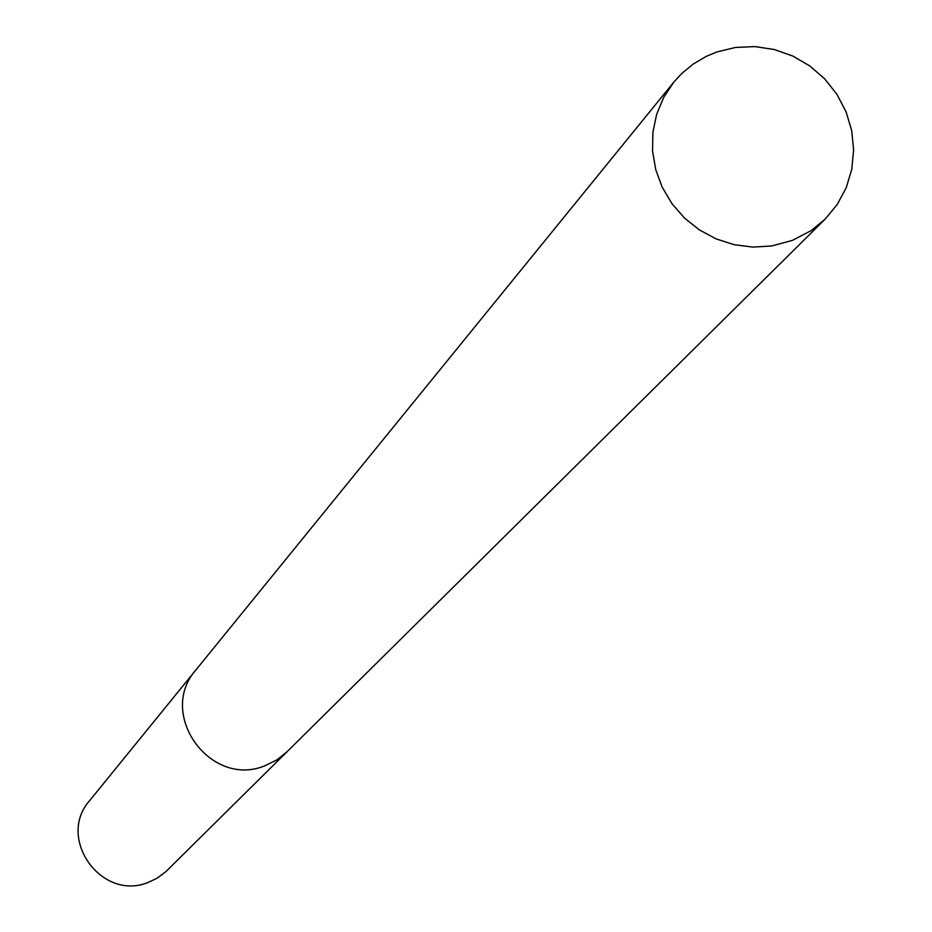 <?xml version="1.0" encoding="UTF-8"?>
<svg xmlns="http://www.w3.org/2000/svg" width="932" height="932" viewBox="0 0 932 932"><rect width="100%" height="100%" fill="white"/><g stroke="black" fill="none" stroke-linecap="round" stroke-linejoin="round"><path stroke-width="1.4" d="M196.466 669.258L89.787 800.472C55.908 838.148 101.716 902.025 148.503 882.278L157.065 878.224L165.896 871.618L287.231 751.553M286.846 751.938L276.746 759.964L265.154 765.661C210.364 788.693 156.506 713.714 196.128 669.677C156.506 713.714 210.364 788.693 265.154 765.661L276.746 759.976L286.846 751.938L825.1 219.183L837.274 204.434L846.291 187.542L851.801 169.123L853.63 149.889L851.685 130.538L846.058 111.805L836.971 94.377L824.738 78.905L809.838 65.974L792.806 56.048L774.294 49.513L754.978 46.6L735.581 47.427L716.824 51.971L706.293 56.351L693.222 64.052L681.548 73.686L673.871 82.051L663.701 97.359L656.617 114.38L652.854 132.53L652.563 151.194L655.755 169.694L662.314 187.414L672.019 203.735L684.531 218.076L699.419 229.936L716.172 238.918L734.183 244.708L752.858 247.085L771.51 246.001L792.375 240.409L811.12 230.623L825.1 219.183M134.954 744.924L135.711 744.016M196.128 669.677L673.871 82.051"/></g></svg>
